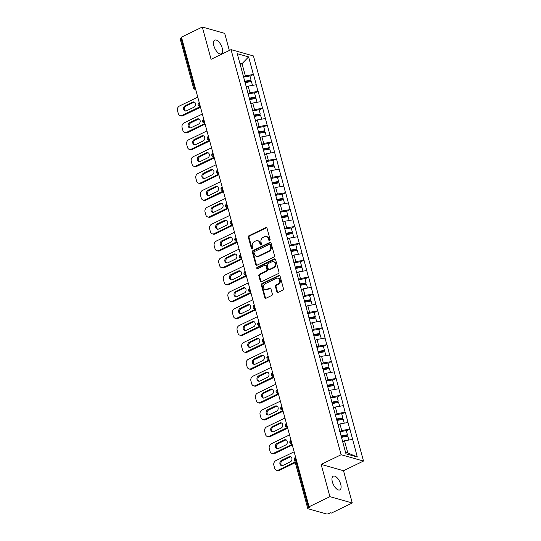 <?xml version="1.0" encoding="UTF-8"?>
<svg xmlns="http://www.w3.org/2000/svg" width="541" height="541" viewBox="0 0 541 541"><rect width="100%" height="100%" fill="white"/><g stroke="black" fill="none" stroke-linecap="round" stroke-linejoin="round"><path stroke-width="0.81" d="M269.655 240.542A0.818 0.669 -74.3 0 0 270.108 239.48L267.038 228.194A1.17 0.96 -74.3 0 0 265.82 227.585L249.002 235.72A1.17 0.96 -74.3 0 0 248.36 237.235L251.423 248.529A0.818 0.669 -74.3 0 0 252.735 247.893L252.336 246.432A3.74 3.077 -74.3 0 1 254.398 241.584L255.798 240.907A3.74 3.077 -74.3 0 1 257.739 240.711A3.74 3.077 -74.3 0 1 259.714 242.862L260.113 244.322A0.818 0.669 -74.3 0 0 261.418 243.687L261.026 242.226A3.74 3.077 -74.3 0 1 263.088 237.377L264.488 236.701A3.74 3.077 -74.3 0 1 266.429 236.505A3.74 3.077 -74.3 0 1 268.404 238.655L268.803 240.116A0.818 0.669 -74.3 0 0 269.655 240.542M332.357 481.875A7.621 3.503 -115.8 0 1 333.209 476.188A7.621 3.503 -115.8 0 1 340.708 484.229A7.621 3.503 -115.8 0 1 339.849 489.909A7.621 3.503 -115.8 0 1 332.357 481.875M213.878 45.809A7.621 3.503 -115.8 0 1 214.736 40.122A7.621 3.503 -115.8 0 1 222.229 48.163A7.621 3.503 -115.8 0 1 221.377 53.843A7.621 3.503 -115.8 0 1 213.878 45.809M276.87 291.795A1.17 0.96 -74.3 0 0 278.088 292.404L282.808 290.118A1.17 0.96 -74.3 0 0 283.45 288.603L280.049 276.066A1.17 0.96 -74.3 0 0 278.825 275.457L262.006 283.592A1.17 0.96 -74.3 0 0 261.364 285.107L264.772 297.645A1.17 0.96 -74.3 0 0 265.989 298.26L271.69 295.501A1.17 0.96 -74.3 0 0 272.339 293.986L270.879 288.617A1.17 0.96 -74.3 0 0 269.655 288.008L266.828 289.374A3.124 2.57 -74.3 0 1 265.212 289.543A3.124 2.57 -74.3 0 1 263.44 286.804A3.124 2.57 -74.3 0 1 265.286 283.694L276.356 278.331A3.124 2.57 -74.3 0 1 277.973 278.169A3.124 2.57 -74.3 0 1 279.744 280.907A3.124 2.57 -74.3 0 1 277.898 284.018L276.052 284.911A1.17 0.96 -74.3 0 0 275.41 286.426L276.87 291.795L277.519 291.978A1.17 0.96 -74.3 0 0 277.831 292.485M321.138 464.415L329.902 496.679L309.06 506.761L181.465 37.14L202.307 27.05L211.071 59.314L231.054 49.637L341.121 454.738L321.138 464.415L343.515 470.724L363.498 461.047L341.121 454.738M273.827 257.07A1.17 0.96 -74.3 0 0 274.476 255.555L271.068 243.017A1.17 0.96 -74.3 0 0 269.844 242.409L253.032 250.544A1.17 0.96 -74.3 0 0 252.383 252.059L255.792 264.596A1.17 0.96 -74.3 0 0 257.016 265.212L273.827 257.07M275.558 259.538L278.967 272.082A1.17 0.96 -74.3 0 1 278.317 273.597L261.506 281.733A1.17 0.96 -74.3 0 1 260.282 281.124L258.821 275.754A1.17 0.96 -74.3 0 1 259.47 274.24L266.287 270.94A1.17 0.96 -74.3 0 0 266.929 269.425L265.962 265.868A1.17 0.96 -74.3 0 0 264.745 265.259L257.644 268.694A0.818 0.669 -74.3 0 1 257.239 267.207L274.334 258.929A1.17 0.96 -74.3 0 1 275.558 259.538M363.498 461.047L253.438 55.946L231.054 49.637M346.362 430.913L349.736 429.128L341.716 430.514L339.714 431.481M349.932 429.182L357.31 457.003L345.956 453.804L237.249 53.681L248.596 56.879L253.377 74.475L245.357 75.855L243.355 76.829M250.003 76.261L253.377 74.475M253.573 74.53L257.969 91.361L249.949 92.748L247.94 93.715M254.588 93.147L257.969 91.361M258.165 91.415L262.554 108.247L254.534 109.634L252.532 110.601M259.18 110.033L262.554 108.247M262.75 108.308L267.146 125.14L259.125 126.52L257.117 127.493M263.765 126.925L267.146 125.14M267.342 125.194L271.731 142.026L263.71 143.412L261.709 144.379M268.356 143.811L271.731 142.026M271.927 142.08L276.323 158.919L268.302 160.298L266.294 161.272M272.941 160.697L276.323 158.919M276.519 158.973L280.907 175.805L272.887 177.184L270.885 178.158M277.533 177.59L280.907 175.805M281.104 175.859L285.499 192.691L277.479 194.077L275.47 195.044M282.118 194.476L285.499 192.691M285.695 192.745L290.084 209.583L282.064 210.963L280.062 211.937M286.71 211.362L290.084 209.583M290.28 209.638L294.676 226.469L286.656 227.856L284.647 228.823M291.295 228.255L294.676 226.469M294.872 226.523L299.261 243.355L291.241 244.742L289.239 245.709M295.886 245.141L299.261 243.355M299.457 243.409L303.853 260.248L295.832 261.628L293.831 262.601M300.478 262.033L303.853 260.248M304.049 260.302L308.438 277.134L300.417 278.52L298.416 279.487M305.063 278.919L308.438 277.134M308.634 277.188L313.029 294.02L305.009 295.406L303.007 296.373M309.655 295.805L313.029 294.02M313.225 294.074L317.614 310.913L309.594 312.292L307.592 313.266M314.24 312.698L317.614 310.913M317.81 310.967L322.206 327.799L314.186 329.185L312.184 330.152M318.832 329.584L322.206 327.799M322.402 327.853L326.798 344.685L318.771 346.071L316.769 347.038M323.417 346.47L326.798 344.685M326.987 344.745L331.383 361.577L323.362 362.957L321.361 363.931M328.008 363.363L331.383 361.577M331.579 361.631L335.975 378.463L327.947 379.85L325.946 380.817M332.593 380.249L335.975 378.463M336.171 378.517L340.56 395.349L332.539 396.736L330.537 397.703M337.185 397.135L340.56 395.349M340.756 395.41L345.151 412.242L337.124 413.622L335.122 414.595M341.77 414.027L345.151 412.242M345.347 412.296L349.736 429.128M341.716 430.514L339.924 423.907L338.078 424.8M347.944 422.528L339.924 423.907M337.124 413.622L335.332 407.021L333.486 407.914M343.352 405.635L335.332 407.021M332.539 396.736L330.747 390.135L328.901 391.028M338.767 388.749L330.747 390.135M327.947 379.85L326.155 373.243L324.309 374.135M334.176 371.863L326.155 373.243M323.362 362.957L321.57 356.357L319.724 357.249M329.591 354.97L321.57 356.357M318.771 346.071L316.979 339.464L315.132 340.357M324.999 338.084L316.979 339.464M314.186 329.185L312.394 322.578L310.548 323.471M320.414 321.198L312.394 322.578M309.594 312.292L307.802 305.692L305.956 306.585M315.822 304.306L307.802 305.692M305.009 295.406L303.217 288.799L301.371 289.692M311.237 287.42L303.217 288.799M300.417 278.52L298.625 271.913L296.779 272.806M306.646 270.527L298.625 271.913M295.832 261.628L294.04 255.027L292.194 255.92M302.061 253.641L294.04 255.027M291.241 244.742L289.449 238.135L287.602 239.027M297.469 236.755L289.449 238.135M286.656 227.856L284.857 221.249L283.017 222.141M292.884 219.862L284.857 221.249M282.064 210.963L280.272 204.363L278.426 205.255M288.292 202.976L280.272 204.363M277.479 194.077L275.68 187.47L273.841 188.363M283.707 186.09L275.68 187.47M272.887 177.184L271.095 170.584L269.249 171.477M279.115 169.198L271.095 170.584M268.302 160.298L266.503 153.698L264.664 154.591M274.53 152.312L266.503 153.698M263.71 143.412L261.918 136.805L260.072 137.698M269.939 135.426L261.918 136.805M259.125 126.52L257.327 119.919L255.487 120.812M265.354 118.533L257.327 119.919M254.534 109.634L252.742 103.033L250.896 103.926M260.762 101.647L252.742 103.033M249.949 92.748L248.15 86.141L246.311 87.033M256.17 84.761L248.15 86.141M181.641 37.802L180.917 38.154L194.239 87.196L194.963 86.844M195.571 89.062A1.785 0.818 64.2 0 1 194.239 87.196A1.785 0.602 -15.2 0 0 193.495 87.94L180.173 38.898A1.785 0.602 -15.2 0 1 180.917 38.154M245.357 75.855L242.05 63.676L239.791 63.04M240.204 64.568L242.05 63.676L248.596 56.879M229.337 50.469L224.684 33.359L202.307 27.05M329.902 496.679L352.279 502.988L331.437 513.071L330.456 512.8L328.935 513.537A1.785 0.602 164.8 0 1 326.527 513.95L308.066 508.743A1.785 0.602 164.8 0 1 307.768 508.52A1.785 0.602 164.8 0 1 308.512 507.776L310.034 507.039L309.06 506.761M352.279 502.988L343.515 470.724M345.557 452.337L347.822 452.979L344.509 440.8L342.669 441.693M352.529 439.414L344.509 440.8M357.31 457.003L347.822 452.979M269.587 240.569A0.818 0.669 -74.3 0 1 269.452 240.299L269.053 238.838A3.74 3.077 -74.3 0 0 267.078 236.688L266.429 236.505M257.739 240.711L258.395 240.894A3.74 3.077 -74.3 0 1 260.37 243.044L260.762 244.505A0.818 0.669 -74.3 0 0 260.897 244.775M266.727 227.687A1.17 0.96 -74.3 0 0 266.47 227.768L249.651 235.903A1.17 0.96 -74.3 0 0 249.009 237.418L252.079 248.711A0.818 0.669 -74.3 0 0 252.214 248.982M270.757 242.51A1.17 0.96 -74.3 0 0 270.5 242.591L253.682 250.726A1.17 0.96 -74.3 0 0 253.039 252.241L256.441 264.786A1.17 0.96 -74.3 0 0 256.752 265.293M270.081 244.816A0.818 0.669 -74.3 0 0 269.222 244.39L254.459 251.538A0.818 0.669 -74.3 0 0 254.006 252.6L254.426 254.135A3.74 3.077 -74.3 0 0 256.4 256.292A3.74 3.077 -74.3 0 0 258.341 256.089L268.431 251.207A3.74 3.077 -74.3 0 0 270.493 246.358L270.081 244.816L270.73 245.005A0.818 0.669 -74.3 0 0 270.297 244.532L269.648 244.349M256.4 256.292L257.056 256.475A3.74 3.077 -74.3 0 0 258.997 256.272L258.341 256.089M270.73 245.005L271.149 246.54A3.74 3.077 -74.3 0 1 269.08 251.389L258.997 256.272M265.347 265.191L266.003 265.381A1.17 0.96 -74.3 0 1 266.618 266.05L267.585 269.607A1.17 0.96 -74.3 0 1 266.943 271.122L260.12 274.429A1.17 0.96 -74.3 0 0 259.477 275.944L260.931 281.306A1.17 0.96 -74.3 0 0 261.242 281.814M275.247 259.031A1.17 0.96 -74.3 0 0 274.984 259.112L257.888 267.389A0.818 0.669 -74.3 0 0 257.577 268.721M273.361 267.518A3.124 2.57 -74.3 0 0 275.207 264.407A3.124 2.57 -74.3 0 0 273.442 261.661A3.124 2.57 -74.3 0 0 271.819 261.83L267.917 263.717A1.17 0.96 -74.3 0 0 267.274 265.232L268.241 268.796A1.17 0.96 -74.3 0 0 269.465 269.404L273.361 267.518L274.017 267.7A3.124 2.57 -74.3 0 0 275.856 264.59A3.124 2.57 -74.3 0 0 274.091 261.851L273.442 261.661M268.857 269.465L269.513 269.648A1.17 0.96 -74.3 0 0 270.115 269.587L269.465 269.404M274.017 267.7L270.115 269.587M277.973 278.169L278.629 278.351A3.124 2.57 -74.3 0 1 280.394 281.09A3.124 2.57 -74.3 0 1 278.554 284.201L276.708 285.093A1.17 0.96 -74.3 0 0 276.059 286.608L277.519 291.978M265.212 289.543L265.861 289.726A3.124 2.57 -74.3 0 0 267.484 289.557L266.828 289.374M270.568 288.11A1.17 0.96 -74.3 0 0 270.311 288.191L267.484 289.557M279.738 275.558A1.17 0.96 -74.3 0 0 279.474 275.639L262.662 283.775A1.17 0.96 -74.3 0 0 262.013 285.29L265.421 297.834A1.17 0.96 -74.3 0 0 265.732 298.341M197.769 97.157L179.47 106.016A3.571 2.935 -74.3 0 0 177.502 110.641L178.293 113.569A3.571 2.935 -74.3 0 0 180.18 115.625A3.571 2.935 -74.3 0 0 182.033 115.436L183.007 115.706L200.508 107.24M183.007 115.706A3.571 2.935 105.7 0 1 181.161 115.902L180.18 115.625M185.59 111.027A2.8 2.299 105.7 0 1 184.501 108.471A2.8 2.299 105.7 0 1 186.131 105.989L193.556 102.398A2.8 2.299 105.7 0 1 194.496 102.175M182.033 115.436L200.326 106.577M192.576 102.121A2.8 2.299 105.7 0 1 194.023 101.972A2.8 2.299 105.7 0 1 195.605 104.427A2.8 2.299 105.7 0 1 193.955 107.213L186.537 110.804A2.8 2.299 105.7 0 1 185.083 110.952A2.8 2.299 105.7 0 1 183.5 108.498A2.8 2.299 105.7 0 1 185.15 105.718L192.576 102.121L193.556 102.398M244.573 81.306L251.044 80.102L249.915 75.936L243.436 77.14M244.904 81.867L250.787 80.771L251.044 80.102M246.256 86.851L246.966 86.716M245.127 82.678L251.43 81.508L252.485 85.397M202.354 114.05L184.062 122.902A3.571 2.935 -74.3 0 0 182.087 127.534L182.885 130.455A3.571 2.935 -74.3 0 0 184.765 132.511A3.571 2.935 -74.3 0 0 186.618 132.322L187.599 132.599L205.093 124.126M187.599 132.599A3.571 2.935 105.7 0 1 185.746 132.788L184.765 132.511M190.182 127.913A2.8 2.299 105.7 0 1 189.086 125.356A2.8 2.299 105.7 0 1 190.716 122.881L198.141 119.284A2.8 2.299 105.7 0 1 199.088 119.067M186.618 132.322L204.917 123.463M197.167 119.013A2.8 2.299 105.7 0 1 198.615 118.858A2.8 2.299 105.7 0 1 200.197 121.312A2.8 2.299 105.7 0 1 198.547 124.099L191.122 127.69A2.8 2.299 105.7 0 1 189.675 127.838A2.8 2.299 105.7 0 1 188.092 125.39A2.8 2.299 105.7 0 1 189.742 122.604L197.167 119.013L198.141 119.284M249.158 98.191L255.636 96.988L254.5 92.822L248.028 94.026M249.496 98.76L255.379 97.664L255.636 96.988M250.848 103.737L251.551 103.608M249.712 99.571L256.015 98.394L257.07 102.283M206.946 130.936L188.647 139.794A3.571 2.935 -74.3 0 0 186.679 144.42L187.47 147.341A3.571 2.935 -74.3 0 0 189.357 149.397A3.571 2.935 -74.3 0 0 191.21 149.208L192.183 149.485L209.685 141.018M192.183 149.485A3.571 2.935 105.7 0 1 190.337 149.674L189.357 149.397M194.767 144.799A2.8 2.299 105.7 0 1 193.678 142.242A2.8 2.299 105.7 0 1 195.308 139.767L202.733 136.176A2.8 2.299 105.7 0 1 203.673 135.953M191.21 149.208L209.502 140.356M201.752 135.899A2.8 2.299 105.7 0 1 203.206 135.75A2.8 2.299 105.7 0 1 204.782 138.198A2.8 2.299 105.7 0 1 203.132 140.985L195.714 144.582A2.8 2.299 105.7 0 1 194.26 144.731A2.8 2.299 105.7 0 1 192.677 142.276A2.8 2.299 105.7 0 1 194.327 139.49L201.752 135.899L202.733 136.176M253.749 115.084L260.221 113.881L259.092 109.708L252.613 110.912M254.081 115.646L259.964 114.55L260.221 113.881M255.433 120.623L256.143 120.494M254.304 116.457L260.606 115.287L261.661 119.169M211.531 147.821L193.238 156.68A3.571 2.935 -74.3 0 0 191.264 161.306L192.062 164.234A3.571 2.935 -74.3 0 0 193.942 166.29A3.571 2.935 -74.3 0 0 195.795 166.101L196.775 166.371L214.27 157.904M196.775 166.371A3.571 2.935 105.7 0 1 194.922 166.567L193.942 166.29M199.359 161.691A2.8 2.299 105.7 0 1 198.263 159.135A2.8 2.299 105.7 0 1 199.9 156.653L207.318 153.062A2.8 2.299 105.7 0 1 208.265 152.839M195.795 166.101L214.094 157.242M206.344 152.785A2.8 2.299 105.7 0 1 207.791 152.636A2.8 2.299 105.7 0 1 209.374 155.091A2.8 2.299 105.7 0 1 207.724 157.877L200.298 161.468A2.8 2.299 105.7 0 1 198.851 161.617A2.8 2.299 105.7 0 1 197.269 159.162A2.8 2.299 105.7 0 1 198.919 156.383L206.344 152.785L207.318 153.062M258.334 131.97L264.813 130.766L263.677 126.601L257.205 127.804M258.672 132.531L264.556 131.436L264.813 130.766M260.025 137.515L260.728 137.38M258.889 133.343L265.191 132.173L266.246 136.061M216.123 164.714L197.823 173.566A3.571 2.935 -74.3 0 0 195.856 178.199L196.647 181.12A3.571 2.935 -74.3 0 0 198.533 183.176A3.571 2.935 -74.3 0 0 200.386 182.986L201.36 183.264L218.862 174.79M201.36 183.264A3.571 2.935 105.7 0 1 199.514 183.453L198.533 183.176M203.943 178.577A2.8 2.299 105.7 0 1 202.855 176.021A2.8 2.299 105.7 0 1 204.484 173.546L211.91 169.948A2.8 2.299 105.7 0 1 212.85 169.732M200.386 182.986L218.679 174.128M210.929 169.678A2.8 2.299 105.7 0 1 212.383 169.529A2.8 2.299 105.7 0 1 213.959 171.977A2.8 2.299 105.7 0 1 212.309 174.763L204.89 178.354A2.8 2.299 105.7 0 1 203.436 178.503A2.8 2.299 105.7 0 1 201.854 176.055A2.8 2.299 105.7 0 1 203.504 173.269L210.929 169.678L211.91 169.948M262.926 148.856L269.398 147.652L268.268 143.487L261.79 144.69M263.257 149.424L269.147 148.329L269.398 147.652M264.61 154.401L265.32 154.273M263.481 150.236L269.783 149.059L270.838 152.947M220.714 181.6L202.415 190.459A3.571 2.935 -74.3 0 0 200.44 195.085L201.238 198.006A3.571 2.935 -74.3 0 0 203.118 200.069A3.571 2.935 -74.3 0 0 204.971 199.872L205.952 200.15L223.453 191.683M205.952 200.15A3.571 2.935 105.7 0 1 204.099 200.339L203.118 200.069M208.535 195.463A2.8 2.299 105.7 0 1 207.44 192.907A2.8 2.299 105.7 0 1 209.076 190.432L216.495 186.841A2.8 2.299 105.7 0 1 217.441 186.618M204.971 199.872L223.271 191.02M215.521 186.564A2.8 2.299 105.7 0 1 216.968 186.415A2.8 2.299 105.7 0 1 218.55 188.87A2.8 2.299 105.7 0 1 216.9 191.649L209.475 195.247A2.8 2.299 105.7 0 1 208.028 195.396A2.8 2.299 105.7 0 1 206.446 192.941A2.8 2.299 105.7 0 1 208.096 190.155L215.521 186.564L216.495 186.841M267.511 165.749L273.989 164.545L272.853 160.373L266.382 161.576M267.849 166.31L273.732 165.215L273.989 164.545M269.202 171.287L269.905 171.159M268.065 167.122L274.368 165.952L275.423 169.833M225.299 198.486L207 207.345A3.571 2.935 -74.3 0 0 205.032 211.977L205.823 214.899A3.571 2.935 -74.3 0 0 207.71 216.955A3.571 2.935 -74.3 0 0 209.563 216.765L210.544 217.036L228.038 208.569M210.544 217.036A3.571 2.935 105.7 0 1 208.691 217.232L207.71 216.955M213.12 212.356A2.8 2.299 105.7 0 1 212.031 209.8A2.8 2.299 105.7 0 1 213.661 207.318L221.086 203.727A2.8 2.299 105.7 0 1 222.026 203.504M209.563 216.765L227.856 207.906M220.106 203.45A2.8 2.299 105.7 0 1 221.56 203.301A2.8 2.299 105.7 0 1 223.135 205.756A2.8 2.299 105.7 0 1 221.492 208.542L214.067 212.133A2.8 2.299 105.7 0 1 212.613 212.282A2.8 2.299 105.7 0 1 211.031 209.827A2.8 2.299 105.7 0 1 212.681 207.047L220.106 203.45L221.086 203.727M272.103 182.635L278.574 181.431L277.445 177.265L270.967 178.469M272.434 183.196L278.324 182.107L278.574 181.431M273.787 188.18L274.497 188.045M272.657 184.008L278.96 182.838L280.015 186.726M229.891 215.379L211.592 224.231A3.571 2.935 -74.3 0 0 209.617 228.863L210.415 231.785A3.571 2.935 -74.3 0 0 212.295 233.84A3.571 2.935 -74.3 0 0 214.148 233.651L215.129 233.928L232.63 225.455M215.129 233.928A3.571 2.935 105.7 0 1 213.276 234.118L212.295 233.84M217.712 229.242A2.8 2.299 105.7 0 1 216.616 226.686A2.8 2.299 105.7 0 1 218.253 224.211L225.671 220.613A2.8 2.299 105.7 0 1 226.618 220.397M214.148 233.651L232.447 224.792M224.698 220.343A2.8 2.299 105.7 0 1 226.145 220.194A2.8 2.299 105.7 0 1 227.727 222.642A2.8 2.299 105.7 0 1 226.077 225.428L218.652 229.019A2.8 2.299 105.7 0 1 217.205 229.168A2.8 2.299 105.7 0 1 215.622 226.72A2.8 2.299 105.7 0 1 217.272 223.933L224.698 220.343L225.671 220.613M276.688 199.521L283.166 198.317L282.03 194.151L275.558 195.355M277.026 200.089L282.909 198.993L283.166 198.317M278.378 205.066L279.082 204.938M277.242 200.9L283.545 199.73L284.607 203.612M234.476 232.265L216.177 241.124A3.571 2.935 -74.3 0 0 214.209 245.749L215 248.671A3.571 2.935 -74.3 0 0 216.887 250.733A3.571 2.935 -74.3 0 0 218.74 250.537L219.72 250.814L237.215 242.348M219.72 250.814A3.571 2.935 105.7 0 1 217.867 251.004L216.887 250.733M222.297 246.128A2.8 2.299 105.7 0 1 221.208 243.572A2.8 2.299 105.7 0 1 222.838 241.097L230.263 237.506A2.8 2.299 105.7 0 1 231.203 237.283M218.74 250.537L237.032 241.685M229.283 237.229A2.8 2.299 105.7 0 1 230.737 237.08A2.8 2.299 105.7 0 1 232.312 239.535A2.8 2.299 105.7 0 1 230.669 242.314L223.244 245.912A2.8 2.299 105.7 0 1 221.79 246.06A2.8 2.299 105.7 0 1 220.207 243.606A2.8 2.299 105.7 0 1 221.857 240.819L229.283 237.229L230.263 237.506M281.279 216.414L287.751 215.21L286.622 211.037L280.143 212.241M281.611 216.975L287.501 215.879L287.751 215.21M282.963 221.952L283.673 221.824M281.834 217.786L288.137 216.616L289.192 220.505M239.068 249.151L220.769 258.01A3.571 2.935 -74.3 0 0 218.794 262.642L219.592 265.563A3.571 2.935 -74.3 0 0 221.479 267.619A3.571 2.935 -74.3 0 0 223.325 267.43L224.305 267.707L241.807 259.234M224.305 267.707A3.571 2.935 105.7 0 1 222.452 267.896L221.479 267.619M226.889 263.021A2.8 2.299 105.7 0 1 225.793 260.464A2.8 2.299 105.7 0 1 227.43 257.989L234.848 254.392A2.8 2.299 105.7 0 1 235.795 254.175M223.325 267.43L241.624 258.571M233.874 254.114A2.8 2.299 105.7 0 1 235.321 253.966A2.8 2.299 105.7 0 1 236.904 256.42A2.8 2.299 105.7 0 1 235.254 259.207L227.829 262.798A2.8 2.299 105.7 0 1 226.381 262.946A2.8 2.299 105.7 0 1 224.799 260.498A2.8 2.299 105.7 0 1 226.449 257.712L233.874 254.114L234.848 254.392M285.864 233.299L292.343 232.096L291.207 227.93L284.735 229.134M286.203 233.861L292.086 232.772L292.343 232.096M287.555 238.845L288.258 238.709M286.419 234.672L292.722 233.502L293.783 237.391M243.653 266.044L225.354 274.896A3.571 2.935 -74.3 0 0 223.386 279.528L224.177 282.449A3.571 2.935 -74.3 0 0 226.064 284.505A3.571 2.935 -74.3 0 0 227.917 284.316L228.897 284.593L246.392 276.12M228.897 284.593A3.571 2.935 105.7 0 1 227.044 284.782L226.064 284.505M231.474 279.907A2.8 2.299 105.7 0 1 230.385 277.35A2.8 2.299 105.7 0 1 232.015 274.875L239.44 271.284A2.8 2.299 105.7 0 1 240.38 271.061M227.917 284.316L246.209 275.457M238.459 271.007A2.8 2.299 105.7 0 1 239.913 270.858A2.8 2.299 105.7 0 1 241.489 273.306A2.8 2.299 105.7 0 1 239.846 276.093L232.42 279.683A2.8 2.299 105.7 0 1 230.966 279.839A2.8 2.299 105.7 0 1 229.384 277.384A2.8 2.299 105.7 0 1 231.034 274.598L238.459 271.007L239.44 271.284M290.456 250.185L296.928 248.982L295.799 244.816L289.32 246.02M290.788 250.754L296.678 249.658L296.928 248.982M292.14 255.731L292.85 255.602M291.011 251.565L297.313 250.395L298.368 254.277M248.245 282.929L229.945 291.788A3.571 2.935 -74.3 0 0 227.971 296.414L228.769 299.342A3.571 2.935 -74.3 0 0 230.655 301.398A3.571 2.935 -74.3 0 0 232.502 301.202L233.482 301.479L250.983 293.012M233.482 301.479A3.571 2.935 105.7 0 1 231.629 301.668L230.655 301.398M236.065 296.793A2.8 2.299 105.7 0 1 234.97 294.243A2.8 2.299 105.7 0 1 236.606 291.761L244.025 288.17A2.8 2.299 105.7 0 1 244.972 287.947M232.502 301.202L250.801 292.35M243.051 287.893A2.8 2.299 105.7 0 1 244.498 287.744A2.8 2.299 105.7 0 1 246.081 290.199A2.8 2.299 105.7 0 1 244.431 292.979L237.005 296.576A2.8 2.299 105.7 0 1 235.558 296.725A2.8 2.299 105.7 0 1 233.976 294.27A2.8 2.299 105.7 0 1 235.626 291.484L243.051 287.893L244.025 288.17M295.041 267.078L301.52 265.874L300.383 261.709L293.912 262.906M295.379 267.639L301.263 266.544L301.52 265.874M296.732 272.617L297.435 272.488M295.596 268.451L301.898 267.281L302.96 271.169M252.83 299.815L234.53 308.674A3.571 2.935 -74.3 0 0 232.562 313.307L233.354 316.228A3.571 2.935 -74.3 0 0 235.24 318.284A3.571 2.935 -74.3 0 0 237.093 318.094L238.074 318.372L255.568 309.898M238.074 318.372A3.571 2.935 105.7 0 1 236.221 318.561L235.24 318.284M240.657 313.685A2.8 2.299 105.7 0 1 239.562 311.129A2.8 2.299 105.7 0 1 241.191 308.654L248.617 305.056A2.8 2.299 105.7 0 1 249.557 304.84M237.093 318.094L255.393 309.236M247.636 304.779A2.8 2.299 105.7 0 1 249.09 304.63A2.8 2.299 105.7 0 1 250.672 307.085A2.8 2.299 105.7 0 1 249.022 309.871L241.597 313.462A2.8 2.299 105.7 0 1 240.143 313.611A2.8 2.299 105.7 0 1 238.567 311.163A2.8 2.299 105.7 0 1 240.211 308.377L247.636 304.779L248.617 305.056M299.633 283.964L306.105 282.76L304.975 278.595L298.497 279.798M299.964 284.525L305.854 283.437L306.105 282.76M301.317 289.509L302.027 289.374M300.187 285.344L306.49 284.167L307.545 288.055M257.421 316.708L239.122 325.56A3.571 2.935 -74.3 0 0 237.147 330.193L237.945 333.114A3.571 2.935 -74.3 0 0 239.832 335.17A3.571 2.935 -74.3 0 0 241.678 334.98L242.659 335.258L260.16 326.791M242.659 335.258A3.571 2.935 105.7 0 1 240.806 335.447L239.832 335.17M245.242 330.571A2.8 2.299 105.7 0 1 244.147 328.015A2.8 2.299 105.7 0 1 245.783 325.54L253.202 321.949A2.8 2.299 105.7 0 1 254.148 321.726M241.678 334.98L259.978 326.128M252.228 321.672A2.8 2.299 105.7 0 1 253.675 321.523A2.8 2.299 105.7 0 1 255.257 323.971A2.8 2.299 105.7 0 1 253.607 326.757L246.182 330.355A2.8 2.299 105.7 0 1 244.735 330.504A2.8 2.299 105.7 0 1 243.152 328.049A2.8 2.299 105.7 0 1 244.803 325.263L252.228 321.672L253.202 321.949M304.218 300.85L310.696 299.653L309.56 295.481L303.088 296.684M304.556 301.418L310.439 300.323L310.696 299.653M305.908 306.395L306.612 306.267M304.772 302.23L311.075 301.06L312.137 304.941M262.006 333.594L243.714 342.453A3.571 2.935 -74.3 0 0 241.739 347.079L242.53 350.007A3.571 2.935 -74.3 0 0 244.417 352.063A3.571 2.935 -74.3 0 0 246.27 351.873L247.251 352.144L264.745 343.677M247.251 352.144A3.571 2.935 105.7 0 1 245.398 352.333L244.417 352.063M249.834 347.464A2.8 2.299 105.7 0 1 248.738 344.908A2.8 2.299 105.7 0 1 250.368 342.426L257.793 338.835A2.8 2.299 105.7 0 1 258.733 338.612M246.27 351.873L264.569 343.014M256.813 338.558A2.8 2.299 105.7 0 1 258.267 338.409A2.8 2.299 105.7 0 1 259.849 340.864A2.8 2.299 105.7 0 1 258.199 343.65L250.774 347.241A2.8 2.299 105.7 0 1 249.32 347.39A2.8 2.299 105.7 0 1 247.744 344.935A2.8 2.299 105.7 0 1 249.387 342.149L256.813 338.558L257.793 338.835M308.81 317.743L315.281 316.539L314.152 312.373L307.68 313.57M309.141 318.304L315.031 317.209L315.281 316.539M310.493 323.288L311.203 323.153M309.364 319.116L315.667 317.946L316.722 321.834M266.598 350.48L248.299 359.339A3.571 2.935 -74.3 0 0 246.324 363.971L247.122 366.893A3.571 2.935 -74.3 0 0 249.009 368.948A3.571 2.935 -74.3 0 0 250.855 368.759L251.835 369.036L269.337 360.563M251.835 369.036A3.571 2.935 105.7 0 1 249.983 369.226L249.009 368.948M254.419 364.35A2.8 2.299 105.7 0 1 253.33 361.794A2.8 2.299 105.7 0 1 254.96 359.319L262.378 355.721A2.8 2.299 105.7 0 1 263.325 355.505M250.855 368.759L269.154 359.9M261.404 355.444A2.8 2.299 105.7 0 1 262.852 355.295A2.8 2.299 105.7 0 1 264.434 357.75A2.8 2.299 105.7 0 1 262.784 360.536L255.359 364.127A2.8 2.299 105.7 0 1 253.912 364.276A2.8 2.299 105.7 0 1 252.329 361.828A2.8 2.299 105.7 0 1 253.979 359.041L261.404 355.444L262.378 355.721M313.395 334.629L319.873 333.425L318.744 329.259L312.265 330.463M313.733 335.19L319.616 334.101L319.873 333.425M315.085 340.174L315.795 340.039M313.949 336.008L320.258 334.832L321.313 338.72M271.183 367.373L252.89 376.225A3.571 2.935 -74.3 0 0 250.916 380.857L251.707 383.779A3.571 2.935 -74.3 0 0 253.594 385.834A3.571 2.935 -74.3 0 0 255.447 385.645L256.427 385.922L273.922 377.456M256.427 385.922A3.571 2.935 105.7 0 1 254.574 386.112L253.594 385.834M259.011 381.236A2.8 2.299 105.7 0 1 257.915 378.68A2.8 2.299 105.7 0 1 259.545 376.205L266.97 372.614A2.8 2.299 105.7 0 1 267.91 372.391M255.447 385.645L273.746 376.793M265.989 372.336A2.8 2.299 105.7 0 1 267.443 372.188A2.8 2.299 105.7 0 1 269.026 374.636A2.8 2.299 105.7 0 1 267.376 377.422L259.95 381.02A2.8 2.299 105.7 0 1 258.497 381.168A2.8 2.299 105.7 0 1 256.921 378.714A2.8 2.299 105.7 0 1 258.564 375.927L265.989 372.336L266.97 372.614M317.986 351.522L324.458 350.318L323.329 346.145L316.857 347.349M318.318 352.083L324.208 350.987L324.458 350.318M319.67 357.06L320.38 356.932M318.541 352.894L324.843 351.724L325.898 355.606M275.775 384.259L257.475 393.118A3.571 2.935 -74.3 0 0 255.501 397.743L256.299 400.671A3.571 2.935 -74.3 0 0 258.185 402.727A3.571 2.935 -74.3 0 0 260.032 402.538L261.012 402.808L278.514 394.342M261.012 402.808A3.571 2.935 105.7 0 1 259.159 403.004L258.185 402.727M263.595 398.129A2.8 2.299 105.7 0 1 262.507 395.572A2.8 2.299 105.7 0 1 264.136 393.091L271.555 389.5A2.8 2.299 105.7 0 1 272.502 389.277M260.032 402.538L278.331 393.679M270.581 389.222A2.8 2.299 105.7 0 1 272.028 389.074A2.8 2.299 105.7 0 1 273.611 391.528A2.8 2.299 105.7 0 1 271.961 394.315L264.535 397.906A2.8 2.299 105.7 0 1 263.088 398.054A2.8 2.299 105.7 0 1 261.506 395.599A2.8 2.299 105.7 0 1 263.156 392.82L270.581 389.222L271.555 389.5M322.578 368.407L329.05 367.204L327.92 363.038L321.442 364.242M322.909 368.969L328.793 367.873L329.05 367.204M324.262 373.953L324.972 373.817M323.133 369.78L329.435 368.61L330.49 372.499M280.36 401.152L262.067 410.004A3.571 2.935 -74.3 0 0 260.093 414.636L260.884 417.557A3.571 2.935 -74.3 0 0 262.77 419.613A3.571 2.935 -74.3 0 0 264.623 419.424L265.604 419.701L283.099 411.228M265.604 419.701A3.571 2.935 105.7 0 1 263.751 419.89L262.77 419.613M268.187 415.015A2.8 2.299 105.7 0 1 267.092 412.458A2.8 2.299 105.7 0 1 268.721 409.983L276.147 406.386A2.8 2.299 105.7 0 1 277.087 406.169M264.623 419.424L282.923 410.565M275.166 406.115A2.8 2.299 105.7 0 1 276.62 405.96A2.8 2.299 105.7 0 1 278.202 408.414A2.8 2.299 105.7 0 1 276.552 411.201L269.127 414.791A2.8 2.299 105.7 0 1 267.673 414.94A2.8 2.299 105.7 0 1 266.098 412.492A2.8 2.299 105.7 0 1 267.748 409.706L275.166 406.115L276.147 406.386M327.163 385.293L333.641 384.09L332.505 379.924L326.034 381.128M327.494 385.861L333.384 384.766L333.641 384.09M328.847 390.839L329.557 390.71M327.718 386.673L334.02 385.496L335.075 389.385M284.951 418.037L266.652 426.896A3.571 2.935 -74.3 0 0 264.677 431.522L265.475 434.443A3.571 2.935 -74.3 0 0 267.362 436.499A3.571 2.935 -74.3 0 0 269.215 436.31L270.189 436.587L287.69 428.12M270.189 436.587A3.571 2.935 105.7 0 1 268.336 436.776L267.362 436.499M272.772 431.901A2.8 2.299 105.7 0 1 271.683 429.344A2.8 2.299 105.7 0 1 273.313 426.869L280.738 423.278A2.8 2.299 105.7 0 1 281.678 423.055M269.215 436.31L287.508 427.458M279.758 423.001A2.8 2.299 105.7 0 1 281.205 422.852A2.8 2.299 105.7 0 1 282.787 425.3A2.8 2.299 105.7 0 1 281.137 428.087L273.712 431.684A2.8 2.299 105.7 0 1 272.265 431.833A2.8 2.299 105.7 0 1 270.683 429.378A2.8 2.299 105.7 0 1 272.333 426.592L279.758 423.001L280.738 423.278M331.755 402.186L338.226 400.982L337.097 396.81L330.619 398.014M332.086 402.747L337.969 401.652L338.226 400.982M333.439 407.725L334.149 407.596M332.309 403.559L338.612 402.389L339.667 406.271M289.536 434.923L271.244 443.782A3.571 2.935 -74.3 0 0 269.269 448.408L270.06 451.336A3.571 2.935 -74.3 0 0 271.947 453.392A3.571 2.935 -74.3 0 0 273.8 453.202L274.781 453.473L292.275 445.006M274.781 453.473A3.571 2.935 105.7 0 1 272.928 453.669L271.947 453.392M277.364 448.793A2.8 2.299 105.7 0 1 276.268 446.237A2.8 2.299 105.7 0 1 277.898 443.755L285.323 440.164A2.8 2.299 105.7 0 1 286.263 439.941M273.8 453.202L292.099 444.344M284.343 439.887A2.8 2.299 105.7 0 1 285.797 439.738A2.8 2.299 105.7 0 1 287.379 442.193A2.8 2.299 105.7 0 1 285.729 444.979L278.304 448.57A2.8 2.299 105.7 0 1 276.85 448.719A2.8 2.299 105.7 0 1 275.274 446.264A2.8 2.299 105.7 0 1 276.924 443.485L284.343 439.887L285.323 440.164M336.34 419.072L342.818 417.868L341.682 413.703L335.21 414.906M336.671 419.633L342.561 418.538L342.818 417.868M338.03 424.617L338.734 424.482M336.894 420.445L343.197 419.275L344.252 423.163M294.128 451.816L275.829 460.668A3.571 2.935 -74.3 0 0 273.854 465.301L274.652 468.222A3.571 2.935 -74.3 0 0 276.539 470.278A3.571 2.935 -74.3 0 0 278.392 470.088L279.366 470.366L295.305 462.65M279.366 470.366A3.571 2.935 105.7 0 1 277.513 470.555L276.539 470.278M281.949 465.679A2.8 2.299 105.7 0 1 280.86 463.123A2.8 2.299 105.7 0 1 282.49 460.648L289.915 457.05A2.8 2.299 105.7 0 1 290.855 456.834M278.392 470.088L295.122 461.987M288.935 456.78A2.8 2.299 105.7 0 1 290.382 456.631A2.8 2.299 105.7 0 1 291.964 459.079A2.8 2.299 105.7 0 1 290.314 461.865L282.889 465.456A2.8 2.299 105.7 0 1 281.442 465.605A2.8 2.299 105.7 0 1 279.859 463.157A2.8 2.299 105.7 0 1 281.509 460.371L288.935 456.78L289.915 457.05M340.931 435.958L347.403 434.754L346.274 430.589L339.795 431.792M341.263 436.526L347.146 435.431L347.403 434.754M342.615 441.503L343.325 441.375M341.486 437.338L347.789 436.161L348.844 440.049M295.913 458.389L295.19 458.734L308.512 507.776M295.616 457.294L295.386 457.402A1.785 0.818 -115.8 0 0 295.19 458.734A1.785 0.602 164.8 0 0 294.446 459.478L307.768 508.52M195.673 89.454L194.733 89.191A1.785 1.467 -74.3 0 0 195.585 89.13M200.156 105.948A1.785 0.818 64.2 0 1 198.831 104.082A1.785 0.818 -115.8 0 1 199.034 102.749A1.785 1.785 0 0 0 199.325 106.077A1.785 1.467 -74.3 0 0 200.177 106.016M204.748 122.834A1.785 0.818 64.2 0 1 203.416 120.968A1.785 0.818 -115.8 0 1 203.619 119.635A1.785 1.785 0 0 0 203.91 122.963A1.785 1.467 -74.3 0 0 204.762 122.902M209.333 139.727A1.785 0.818 64.2 0 1 208.008 137.86A1.785 0.818 -115.8 0 1 208.211 136.528A1.785 1.785 0 0 0 208.501 139.855A1.785 1.467 -74.3 0 0 209.353 139.794M213.925 156.613A1.785 0.818 64.2 0 1 212.593 154.746A1.785 0.818 -115.8 0 1 212.796 153.414A1.785 1.785 0 0 0 213.093 156.741A1.785 1.467 -74.3 0 0 213.938 156.68M218.51 173.499A1.785 0.818 64.2 0 1 217.184 171.632A1.785 0.818 -115.8 0 1 217.387 170.3A1.785 1.785 0 0 0 217.678 173.627A1.785 1.467 -74.3 0 0 218.53 173.566M223.102 190.391A1.785 0.818 64.2 0 1 221.769 188.525A1.785 0.818 -115.8 0 1 221.972 187.193A1.785 1.785 0 0 0 222.27 190.52A1.785 1.467 -74.3 0 0 223.115 190.459M227.687 207.277A1.785 0.818 64.2 0 1 226.361 205.411A1.785 0.818 -115.8 0 1 226.564 204.079A1.785 1.785 0 0 0 226.855 207.406A1.785 1.467 -74.3 0 0 227.707 207.345M232.278 224.163A1.785 0.818 64.2 0 1 230.953 222.297A1.785 0.818 -115.8 0 1 231.149 220.965A1.785 1.785 0 0 0 231.447 224.292A1.785 1.467 -74.3 0 0 232.292 224.231M236.863 241.056A1.785 0.818 64.2 0 1 235.538 239.19A1.785 0.818 -115.8 0 1 235.741 237.857A1.785 1.785 0 0 0 236.032 241.185A1.785 1.467 -74.3 0 0 236.884 241.124M241.455 257.942A1.785 0.818 64.2 0 1 240.13 256.076A1.785 0.818 -115.8 0 1 240.326 254.743A1.785 1.785 0 0 0 240.623 258.071A1.785 1.467 -74.3 0 0 241.469 258.01M246.04 274.835A1.785 0.818 64.2 0 1 244.715 272.962A1.785 0.818 -115.8 0 1 244.917 271.636A1.785 1.785 0 0 0 245.208 274.956A1.785 1.467 -74.3 0 0 246.06 274.896M250.632 291.721A1.785 0.818 64.2 0 1 249.306 289.854A1.785 0.818 -115.8 0 1 249.502 288.522A1.785 1.785 0 0 0 249.8 291.849A1.785 1.467 -74.3 0 0 250.645 291.788M255.217 308.607A1.785 0.818 64.2 0 1 253.891 306.74A1.785 0.818 -115.8 0 1 254.094 305.408A1.785 1.785 0 0 0 254.385 308.735A1.785 1.467 -74.3 0 0 255.237 308.674M259.808 325.499A1.785 0.818 64.2 0 1 258.483 323.633A1.785 0.818 -115.8 0 1 258.679 322.301A1.785 1.785 0 0 0 258.977 325.628A1.785 1.467 -74.3 0 0 259.822 325.56M264.393 342.385A1.785 0.818 64.2 0 1 263.068 340.519A1.785 0.818 -115.8 0 1 263.271 339.187A1.785 1.785 0 0 0 263.562 342.514A1.785 1.467 -74.3 0 0 264.414 342.453M268.985 359.271A1.785 0.818 64.2 0 1 267.66 357.405A1.785 0.818 -115.8 0 1 267.856 356.073A1.785 1.785 0 0 0 268.153 359.4A1.785 1.467 -74.3 0 0 268.999 359.339M273.57 376.164A1.785 0.818 64.2 0 1 272.245 374.298A1.785 0.818 -115.8 0 1 272.448 372.965A1.785 1.785 0 0 0 272.738 376.293A1.785 1.467 -74.3 0 0 273.59 376.232M278.162 393.05A1.785 0.818 64.2 0 1 276.836 391.184A1.785 0.818 -115.8 0 1 277.033 389.851A1.785 1.785 0 0 0 277.33 393.179A1.785 1.467 -74.3 0 0 278.182 393.118M282.747 409.936A1.785 0.818 64.2 0 1 281.421 408.07A1.785 0.818 -115.8 0 1 281.624 406.737A1.785 1.785 0 0 0 281.915 410.064A1.785 1.467 -74.3 0 0 282.767 410.004M287.339 426.829A1.785 0.818 64.2 0 1 286.013 424.962A1.785 0.818 -115.8 0 1 286.209 423.63A1.785 1.785 0 0 0 286.507 426.957A1.785 1.467 -74.3 0 0 287.359 426.896M291.924 443.715A1.785 0.818 64.2 0 1 290.598 441.848A1.785 0.818 -115.8 0 1 290.801 440.516A1.785 1.785 0 0 0 291.092 443.843A1.785 1.467 -74.3 0 0 291.944 443.782M269.053 238.838L268.404 238.655M260.762 244.505L260.113 244.322M260.37 243.044L259.714 242.862M252.079 248.711L251.423 248.529M249.009 237.418L248.36 237.235M249.651 235.903L249.002 235.72M266.47 227.768L265.82 227.585M269.452 240.299L268.803 240.116M256.441 264.786L255.792 264.596M253.039 252.241L252.383 252.059M253.682 250.726L253.032 250.544M270.5 242.591L269.844 242.409M269.08 251.389L268.431 251.207M271.149 246.54L270.493 246.358M260.931 281.306L260.282 281.124M259.477 275.944L258.821 275.754M260.12 274.429L259.47 274.24M266.943 271.122L266.287 270.94M267.585 269.607L266.929 269.425M266.618 266.05L265.962 265.868M257.888 267.389L257.239 267.207M274.984 259.112L274.334 258.929M276.059 286.608L275.41 286.426M276.708 285.093L276.052 284.911M278.554 284.201L277.898 284.018M270.311 288.191L269.655 288.008M265.421 297.834L264.772 297.645M262.013 285.29L261.364 285.107M262.662 283.775L262.006 283.592M279.474 275.639L278.825 275.457M186.131 105.989L185.15 105.718M190.716 122.881L189.742 122.604M195.308 139.767L194.327 139.49M199.9 156.653L198.919 156.383M204.484 173.546L203.504 173.269M209.076 190.432L208.096 190.155M213.661 207.318L212.681 207.047M218.253 224.211L217.272 223.933M222.838 241.097L221.857 240.819M227.43 257.989L226.449 257.712M232.015 274.875L231.034 274.598M236.606 291.761L235.626 291.484M241.191 308.654L240.211 308.377M245.783 325.54L244.803 325.263M250.368 342.426L249.387 342.149M254.96 359.319L253.979 359.041M259.545 376.205L258.564 375.927M264.136 393.091L263.156 392.82M268.721 409.983L267.748 409.706M273.313 426.869L272.333 426.592M277.898 443.755L276.924 443.485M282.49 460.648L281.509 460.371M193.495 87.94A1.785 1.785 0 0 0 194.733 89.191M200.265 106.34L199.325 106.077M204.85 123.226L203.91 122.963M209.441 140.119L208.501 139.855M214.026 157.005L213.093 156.741M218.618 173.898L217.678 173.627M223.203 190.784L222.27 190.52M227.795 207.67L226.855 207.406M232.38 224.562L231.447 224.292M236.972 241.448L236.032 241.185M241.563 258.334L240.623 258.071M246.148 275.227L245.208 274.956M250.74 292.113L249.8 291.849M255.325 308.999L254.385 308.735M259.917 325.892L258.977 325.628M264.502 342.778L263.562 342.514M269.093 359.664L268.153 359.4M273.678 376.556L272.738 376.293M278.27 393.442L277.33 393.179M282.855 410.328L281.915 410.064M287.447 427.221L286.507 426.957M292.032 444.107L291.092 443.843M295.386 457.402A1.785 1.785 0 0 0 294.446 459.478"/></g></svg>
